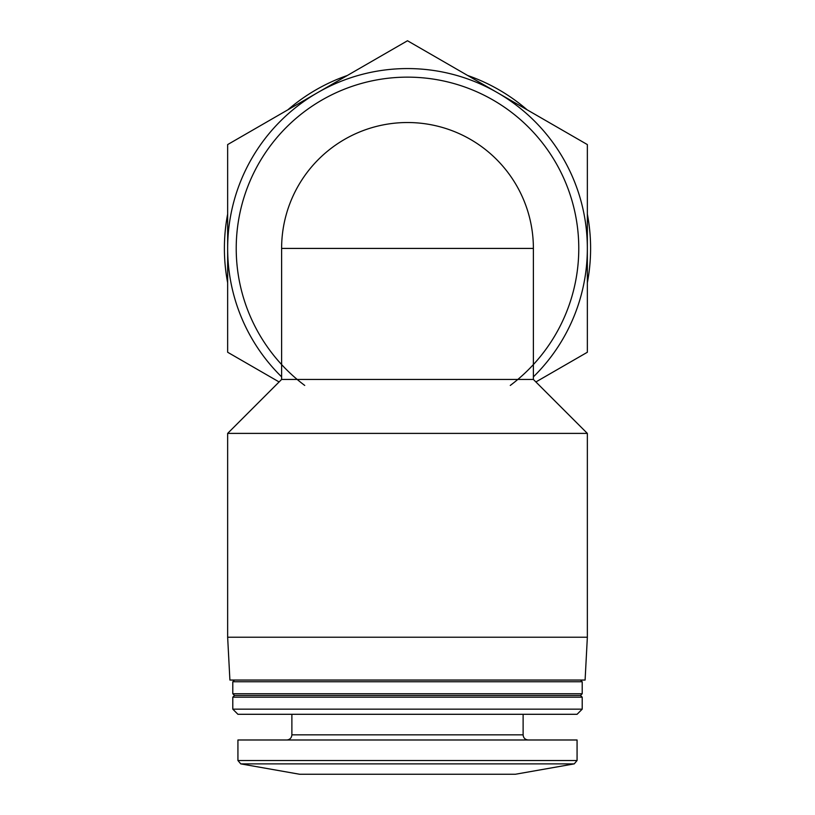 <?xml version="1.0" encoding="UTF-8"?>
<svg xmlns="http://www.w3.org/2000/svg" width="815" height="815" viewBox="0 0 815 815"><rect width="100%" height="100%" fill="white"/><g stroke="black" fill="none" stroke-linecap="round" stroke-linejoin="round"><path stroke-width="1.22" d="M535.893 381.95L587.35 352.253L587.35 144.581L497.425 92.665A179.85 179.85 0 0 1 533.387 376.856M317.575 92.665A179.85 179.85 0 0 1 497.425 92.665L407.5 40.75L227.65 144.581L227.65 248.422A179.85 179.85 0 0 1 317.575 92.665M281.613 376.856A179.85 179.85 0 0 1 227.65 248.422L227.65 352.253L279.107 381.95M304.728 385.444A171.282 171.282 0 0 1 407.5 77.14A171.282 171.282 0 0 1 510.272 385.444M227.65 433.397L587.35 433.397L587.35 637.228L227.65 637.228L227.65 433.397L281.613 379.444L533.387 379.444L533.387 248.422L281.613 248.422A125.887 125.887 0 0 1 407.5 122.525A125.887 125.887 0 0 1 533.387 248.422M281.613 248.422L281.613 379.444M240.761 763.879L574.239 763.879L515.406 774.25L299.594 774.25L240.761 763.879L237.929 760.507L237.929 739.989L577.071 739.989L577.071 760.507L237.929 760.507M291.882 714.297L291.882 734.855C291.576 737.972 289.865 739.694 286.748 739.989M232.795 709.162L237.929 714.297L577.071 714.297L582.205 709.162L582.205 697.171L232.795 697.171L232.795 709.162L582.205 709.162M232.795 697.171L234.506 695.46L580.494 695.46L582.205 697.171M232.795 693.748L582.205 693.748L582.205 681.758L232.795 681.758L232.795 693.748L234.506 695.46M234.506 680.046L232.795 681.758M227.65 637.228L229.901 680.046L585.099 680.046L587.35 637.228M467.678 75.489A183.1 183.1 0 0 1 527.173 109.842M587.35 214.07A183.1 183.1 0 0 1 587.35 282.764M227.65 282.764A183.1 183.1 0 0 1 227.65 214.07M287.827 109.842A183.1 183.1 0 0 1 347.322 75.489M291.882 734.855L523.118 734.855C523.393 737.952 525.105 739.663 528.252 739.989M533.387 379.444L587.35 433.397M574.239 763.879L577.071 760.507M523.118 734.855L523.118 714.297M580.494 695.46L582.205 693.748M580.494 680.046L582.205 681.758"/></g></svg>
